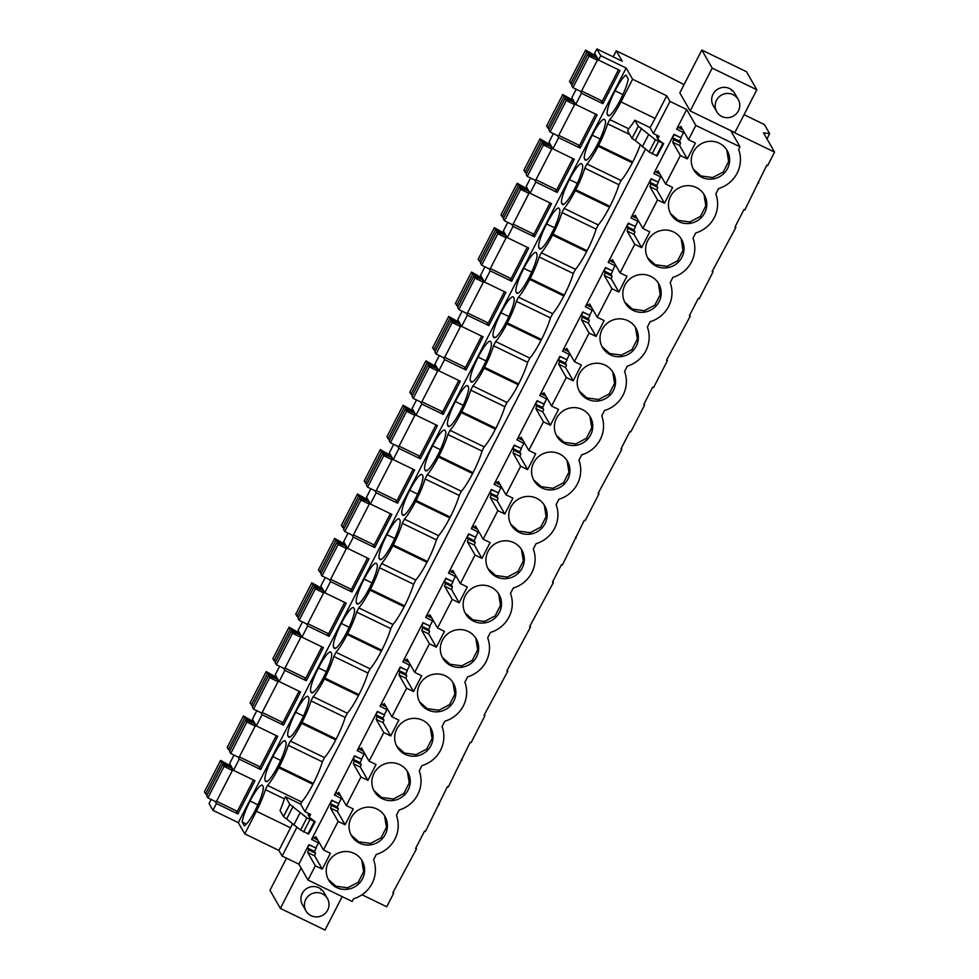 <?xml version="1.0" encoding="UTF-8"?>
<svg xmlns="http://www.w3.org/2000/svg" width="979" height="979" viewBox="0 0 979 979"><rect width="100%" height="100%" fill="white"/><g stroke="black" fill="none" stroke-linecap="round" stroke-linejoin="round"><path stroke-width="1.47" d="M649.995 127.564L653.434 133.56L669.966 101.4L666.736 95.795L655.11 118.422A29.7 5.482 115.9 0 1 649.995 127.564L634.808 120.197A29.7 5.482 115.9 0 1 628.714 128.787L609.758 119.597L607.592 123.795A29.7 5.482 115.9 0 1 598.597 145.381L632.74 161.939A29.7 5.482 115.9 0 0 640.193 145.027M628.714 128.787L627.637 130.892L631.969 138.431L638.259 126.205L634.808 120.197M638.259 126.205L655.404 139.752L663.676 143.644L657.178 155.942L663.468 143.705L658.267 139.642L656.615 136.754L659.124 136.326L653.434 133.56M309.327 816.951L310.637 814.418L304.946 811.652L645.308 149.383M318.469 842.907L315.874 847.949L308.936 844.596L298.876 864.163L282.136 856.05L296.808 827.475M319.117 842.356L318.762 843.054L311.628 839.346L331.746 800.198L338.685 803.563L341.279 798.521M341.928 797.971L341.573 798.656L334.451 794.96L354.569 755.812L361.496 759.178L364.09 754.124M364.739 753.585L364.384 754.271L357.262 750.563L377.38 711.415L384.306 714.78L386.901 709.738M387.549 709.188L387.207 709.873L380.072 706.177L400.191 667.029L407.129 670.395L409.724 665.341M410.372 664.802L410.017 665.487L402.883 661.792L423.001 622.644L429.94 625.997L432.534 620.955M433.183 620.405L432.828 621.102L425.706 617.394L445.824 578.246L452.751 581.612L455.345 576.57M455.994 576.019L455.639 576.704L448.517 573.009L468.635 533.861L475.561 537.226L478.156 532.172M478.804 531.634L478.462 532.319L471.327 528.611L491.446 489.463L498.384 492.829L500.979 487.787M501.627 487.236L501.272 487.921L494.138 484.226L514.256 445.078L521.195 448.443L523.789 443.389M524.438 442.851L524.083 443.536L516.961 439.828L537.079 400.68L544.006 404.046L546.6 399.004M547.249 398.453L546.894 399.151L539.772 395.443L559.89 356.295L566.817 359.66L569.411 354.606M570.059 354.068L569.717 354.753L562.582 351.057L582.701 311.909L589.639 315.262L592.234 310.221M592.882 309.67L592.528 310.367L585.393 306.66L605.511 267.512L612.45 270.877L615.045 265.835M615.693 265.285L615.338 265.97L608.216 262.274L628.334 223.126L635.261 226.492L637.855 221.438M638.504 220.899L638.149 221.584L631.027 217.876L651.145 178.729L658.072 182.094L660.666 177.052M661.314 176.501L660.96 177.187L653.837 173.491L673.956 134.343L680.894 137.709L683.489 132.654M684.137 132.116L683.783 132.801L676.648 129.106L686.707 109.526L669.966 101.4M657.827 138.859L659.124 136.326M362.01 894.782L386.742 906.774L393.656 893.325L392.787 892.897L416.479 848.928L415.598 848.499L424.58 831.024L425.461 831.452L447.391 786.639L448.272 787.067L470.201 742.241L471.083 742.669L484.911 715.759L484.042 715.331L507.734 671.361L506.853 670.945L530.545 626.976L529.663 626.548L553.355 582.591L552.474 582.162L561.457 564.687L562.338 565.103L584.279 520.29L585.148 520.718L598.989 493.808L598.108 493.379L621.8 449.41L620.919 448.994L629.901 431.506L630.782 431.935L644.61 405.025L643.729 404.596L652.712 387.121L653.593 387.549L667.421 360.627L666.552 360.211L690.232 316.241L689.363 315.813L698.345 298.338L699.214 298.766L713.055 271.856L712.174 271.428L735.865 227.458L734.984 227.03L743.967 209.555L744.848 209.983L766.79 165.17L767.658 165.598L774.573 152.137L763.498 132.826L769.665 133.682L764.428 124.553A475.17 58.263 -152.8 0 1 744.052 114.665M684.052 84.635A475.17 58.263 -152.8 0 1 677.346 81.184A319.827 39.209 -152.8 0 0 616.293 50.822L613.184 56.855M609.758 119.597A29.7 5.482 115.9 0 0 620.967 101.865L632.593 79.238L626.156 68.016L600.763 55.705L596.896 48.95L622.277 61.261L616.293 50.822M632.593 79.238L666.736 95.795M686.707 109.526L695.824 125.41L740.002 146.826L738.631 149.493A30.178 29.419 150.1 0 1 718.562 188.555L715.82 193.891A30.178 29.419 150.1 0 1 695.751 232.941L692.997 238.276A30.178 29.419 150.1 0 1 672.928 277.326L670.187 282.674A30.178 29.419 150.1 0 1 650.117 321.724L647.376 327.059A30.178 29.419 150.1 0 1 627.306 366.109L624.565 371.457A30.178 29.419 150.1 0 1 604.496 410.507L601.742 415.842A30.178 29.419 150.1 0 1 581.673 454.892L578.932 460.228A30.178 29.419 150.1 0 1 558.862 499.278L556.121 504.626A30.178 29.419 150.1 0 1 536.051 543.675L533.31 549.011A30.178 29.419 150.1 0 1 513.241 588.061L510.487 593.409A30.178 29.419 150.1 0 1 490.418 632.458L487.677 637.794A30.178 29.419 150.1 0 1 467.607 676.844L464.866 682.192A30.178 29.419 150.1 0 1 444.796 721.242L442.055 726.577A30.178 29.419 150.1 0 1 421.986 765.627L419.232 770.962A30.178 29.419 150.1 0 1 399.163 810.012L396.422 815.36A30.178 29.419 150.1 0 1 376.352 854.41L373.611 859.746A30.178 29.419 150.1 0 1 353.541 898.795L352.171 901.463L307.993 880.048L315.336 865.766L307.724 852.489L308.569 849.833L307.541 848.034L309.131 844.926L315.874 847.949M774.573 152.137L730.885 130.941L740.002 146.826M690.195 110.945L734.837 132.593L756.84 89.774L712.198 68.126L690.195 110.945L679.818 92.87L701.821 50.051L712.198 68.126M631.969 138.431L638.345 126.242M632.055 138.48L635.322 140.511L641.612 128.286M635.322 140.511L649.114 151.99L657.178 155.942M618.924 184.737L584.781 168.18L586.935 163.982A29.7 5.482 115.9 0 0 598.157 146.263L632.299 162.82A29.7 5.482 115.9 0 1 621.078 180.54L618.924 184.737A29.7 5.482 115.9 0 1 609.929 206.336A29.7 5.482 115.9 0 1 609.709 206.765A29.7 5.482 115.9 0 1 609.476 207.205A29.7 5.482 115.9 0 1 598.267 224.937L596.113 229.135A29.7 5.482 115.9 0 1 587.119 250.722A29.7 5.482 115.9 0 1 586.886 251.162A29.7 5.482 115.9 0 1 586.666 251.591A29.7 5.482 115.9 0 1 575.456 269.323L573.302 273.52A29.7 5.482 115.9 0 1 564.308 295.12A29.7 5.482 115.9 0 1 564.075 295.548A29.7 5.482 115.9 0 1 563.855 295.988A29.7 5.482 115.9 0 1 552.645 313.721L550.479 317.906A29.7 5.482 115.9 0 1 541.485 339.505A29.7 5.482 115.9 0 1 541.265 339.946A29.7 5.482 115.9 0 1 541.044 340.374A29.7 5.482 115.9 0 1 529.823 358.106L527.669 362.303A29.7 5.482 115.9 0 1 518.674 383.89A29.7 5.482 115.9 0 1 518.454 384.331A29.7 5.482 115.9 0 1 518.221 384.771A29.7 5.482 115.9 0 1 507.012 402.504L504.858 406.689A29.7 5.482 115.9 0 1 495.863 428.288A29.7 5.482 115.9 0 1 495.643 428.716A29.7 5.482 115.9 0 1 495.411 429.157A29.7 5.482 115.9 0 1 484.201 446.889L482.047 451.086A29.7 5.482 115.9 0 1 473.053 472.673A29.7 5.482 115.9 0 1 472.82 473.114A29.7 5.482 115.9 0 1 472.6 473.555A29.7 5.482 115.9 0 1 461.39 491.274L459.224 495.472A29.7 5.482 115.9 0 1 450.23 517.071A29.7 5.482 115.9 0 1 450.01 517.499A29.7 5.482 115.9 0 1 449.789 517.94A29.7 5.482 115.9 0 1 438.568 535.672L436.414 539.87A29.7 5.482 115.9 0 1 427.419 561.457A29.7 5.482 115.9 0 1 427.199 561.897A29.7 5.482 115.9 0 1 426.966 562.325A29.7 5.482 115.9 0 1 415.757 580.058L413.603 584.255A29.7 5.482 115.9 0 1 404.608 605.842A29.7 5.482 115.9 0 1 404.388 606.282A29.7 5.482 115.9 0 1 404.156 606.723A29.7 5.482 115.9 0 1 392.946 624.455L390.792 628.64A29.7 5.482 115.9 0 1 381.798 650.24A29.7 5.482 115.9 0 1 381.565 650.68A29.7 5.482 115.9 0 1 381.345 651.108A29.7 5.482 115.9 0 1 370.135 668.841L367.982 673.038A29.7 5.482 115.9 0 1 358.975 694.625A29.7 5.482 115.9 0 1 358.755 695.066A29.7 5.482 115.9 0 1 358.534 695.506A29.7 5.482 115.9 0 1 347.312 713.226L345.159 717.423A29.7 5.482 115.9 0 1 336.164 739.023A29.7 5.482 115.9 0 1 335.944 739.451A29.7 5.482 115.9 0 1 335.724 739.891A29.7 5.482 115.9 0 1 324.502 757.624L322.348 761.821A29.7 5.482 115.9 0 1 313.353 783.408A29.7 5.482 115.9 0 1 313.133 783.849A29.7 5.482 115.9 0 1 312.901 784.289A29.7 5.482 115.9 0 1 301.691 802.009L300.614 804.114L304.946 811.652M632.299 162.82L632.74 161.939M310.637 814.418L308.116 814.846L309.78 817.734L315.177 821.736L308.691 834.035L300.626 830.082L283.482 816.523L289.76 804.297L285.427 796.747L300.614 804.114M289.76 804.297L306.904 817.844L314.981 821.797L308.691 834.035M283.482 816.523L280.031 810.526A29.7 5.482 115.9 0 0 284.351 798.852L285.427 796.747M292.501 823.853A29.7 5.482 115.9 0 1 290.543 827.806L278.905 850.433L282.136 856.05M298.876 864.163L307.993 880.048M211.17 799.476L209.053 803.588L212.932 810.343L238.325 822.654L244.762 833.875L278.905 850.433M311.824 839.688L313.427 836.592L314.455 838.379L315.85 836.678L323.462 849.943L330.4 853.309L322.275 869.119L314.651 855.854L315.507 853.186L314.467 851.4L316.07 848.291M323.462 849.943L338.147 821.369L330.535 808.103L331.379 805.436L330.351 803.649L331.942 800.541L338.685 803.563M334.647 795.303L336.238 792.195L337.265 793.993L338.661 792.28L346.285 805.558L353.211 808.911L345.085 824.734L337.461 811.456L338.318 808.801L337.29 807.002L338.881 803.906M346.285 805.558L360.97 776.983L353.346 763.706L354.202 761.05L353.162 759.251L354.765 756.155L361.496 759.178M357.457 750.905L359.048 747.809L360.076 749.596L361.471 747.895L369.095 761.16L376.034 764.526L367.896 780.336L360.284 767.071L361.129 764.415L360.101 762.617L361.692 759.508M369.095 761.16L383.78 732.586L376.156 719.32L377.013 716.652L375.985 714.866L377.576 711.757L384.306 714.78M380.268 706.52L381.859 703.411L382.887 705.21L384.294 703.497L391.906 716.775L398.845 720.14L390.719 735.951L383.095 722.673L383.939 720.018L382.911 718.219L384.502 715.123M391.906 716.775L406.591 688.2L398.979 674.923L399.824 672.267L398.796 670.468L400.387 667.372L407.129 670.395M403.079 662.122L404.682 659.026L405.71 660.813L407.105 659.112L414.717 672.377L421.655 675.743L413.53 691.566L405.906 678.288L406.762 675.632L405.722 673.833L407.325 670.737M414.717 672.377L429.402 643.803L421.79 630.537L422.634 627.869L421.606 626.083L423.197 622.974L429.94 625.997M425.889 617.737L427.493 614.628L428.521 616.427L429.916 614.714L437.54 627.992L444.466 631.357L436.34 647.168L428.716 633.902L429.573 631.235L428.545 629.448L430.136 626.34M437.54 627.992L452.225 599.417L444.601 586.14L445.445 583.484L444.417 581.685L446.02 578.589L452.751 581.612M448.712 573.339L450.303 570.243L451.331 572.042L452.726 570.329L460.35 583.606L467.289 586.959L459.151 602.783L451.539 589.505L452.384 586.849L451.356 585.05L452.947 581.954M460.35 583.606L475.035 555.032L467.411 541.754L468.268 539.099L467.24 537.3L468.831 534.191L475.561 537.226M471.523 528.954L473.114 525.858L474.142 527.644L475.549 525.943L483.161 539.209L490.1 542.574L481.974 558.385L474.35 545.119L475.194 542.452L474.166 540.665L475.757 537.557M483.161 539.209L497.846 510.634L490.234 497.369L491.079 494.701L490.051 492.914L491.642 489.806L498.384 492.829M494.334 484.568L495.925 481.46L496.965 483.259L498.36 481.546L505.972 494.823L512.91 498.176L504.785 513.999L497.161 500.722L498.017 498.066L496.977 496.267L498.58 493.171M505.972 494.823L520.657 466.249L513.045 452.971L513.889 450.316L512.861 448.517L514.452 445.421L521.195 448.443M517.145 440.171L518.748 437.075L519.776 438.861L521.171 437.16L528.795 450.426L535.721 453.791L527.595 469.602L519.971 456.336L520.828 453.681L519.8 451.882L521.391 448.774M528.795 450.426L543.48 421.851L535.856 408.586L536.7 405.918L535.672 404.131L537.275 401.023L544.006 404.046M539.967 395.785L541.558 392.677L542.586 394.476L543.981 392.763L551.605 406.04L558.532 409.406L550.406 425.216L542.794 411.951L543.639 409.283L542.611 407.484L544.202 404.388M551.605 406.04L566.29 377.466L558.666 364.188L559.523 361.532L558.483 359.734L560.086 356.637L566.817 359.66M562.778 351.388L564.369 348.291L565.397 350.09L566.792 348.377L574.416 361.643L581.355 365.008L573.217 380.831L565.605 367.553L566.449 364.898L565.421 363.099L567.012 360.003M574.416 361.643L589.101 333.068L581.477 319.803L582.334 317.147L581.306 315.348L582.897 312.24L589.639 315.262M585.589 307.002L587.18 303.894L588.22 305.693L589.615 303.979L597.227 317.257L604.165 320.622L596.04 336.433L588.416 323.168L589.26 320.5L588.232 318.713L589.835 315.605M597.227 317.257L611.912 288.683L604.3 275.405L605.144 272.749L604.116 270.95L605.707 267.854L612.45 270.877M608.4 262.617L610.003 259.508L611.031 261.307L612.426 259.594L620.05 272.872L626.976 276.225L618.85 292.048L611.226 278.77L612.083 276.115L611.055 274.316L612.646 271.22M620.05 272.872L634.735 244.297L627.111 231.02L627.955 228.364L626.927 226.565L628.518 223.469L635.261 226.492M631.222 218.219L632.813 215.123L633.841 216.91L635.236 215.209L642.86 228.474L649.787 231.839L641.661 247.65L634.049 234.385L634.894 231.717L633.866 229.93L635.457 226.822M642.86 228.474L657.545 199.9L649.921 186.634L650.778 183.966L649.738 182.18L651.341 179.071L658.072 182.094M654.033 173.834L655.624 170.725L656.652 172.524L658.047 170.811L665.671 184.089L672.61 187.454L664.472 203.265L656.86 189.987L657.704 187.332L656.676 185.533L658.267 182.437M665.671 184.089L680.356 155.514L672.732 142.236L673.589 139.581L672.561 137.782L674.152 134.686L680.894 137.709M676.844 129.436L678.435 126.34L679.475 128.127L680.87 126.426L688.482 139.691L695.42 143.056L687.295 158.879L679.671 145.602L680.515 142.946L679.487 141.147L681.09 138.039M688.482 139.691L695.824 125.41M766.985 138.908L769.665 133.682M236.037 810.698L237.885 813.928L254.956 780.728L233.504 770.326L229.624 763.571L233.993 755.078M258.848 766.312L260.695 769.543L277.767 736.33L256.314 725.928L252.435 719.173L256.804 710.693M281.658 721.927L283.518 725.145L300.577 691.945L279.137 681.543L275.258 674.788L279.615 666.295M304.481 677.529L306.329 680.76L323.388 647.547L301.948 637.145L298.069 630.403L302.425 621.91M327.292 633.144L329.14 636.362L346.211 603.162L324.759 592.76L320.879 586.005L325.248 577.512M350.103 588.746L351.95 591.977L369.022 558.764L347.569 548.362L343.69 541.62L348.059 533.127M372.913 544.361L374.773 547.579L391.833 514.379L370.38 503.977L366.513 497.222L370.87 488.741M395.736 499.963L397.584 503.194L414.643 469.993L393.203 459.592L389.324 452.836L393.68 444.344M418.547 455.578L420.395 458.808L437.466 425.596L416.014 415.194L412.135 408.439L416.503 399.958M441.358 411.192L443.206 414.411L460.277 381.21L438.825 370.808L434.945 364.053L439.314 355.561M464.168 366.795L466.028 370.025L483.088 336.813L461.635 326.411L457.768 319.668L462.125 311.175M486.991 322.409L488.839 325.628L505.898 292.427L484.458 282.025L480.579 275.27L484.935 266.79M509.802 278.012L511.65 281.242L528.721 248.03L507.269 237.628L503.39 230.885L507.758 222.392M532.613 233.626L534.461 236.845L551.532 203.644L530.08 193.242L526.2 186.487L530.569 178.007M555.423 189.241L557.284 192.459L574.343 159.259L552.89 148.857L549.023 142.102L553.38 133.609M578.246 144.843L580.094 148.074L597.153 114.861L575.713 104.459L571.834 97.704L576.19 89.224M601.057 100.458L602.905 103.676L619.976 70.476L598.524 60.074L594.645 53.319L596.896 48.95M598.524 60.074L600.763 55.705M602.905 103.676L581.453 93.274L575.713 104.459M580.094 148.074L558.642 137.672L552.89 148.857M557.284 192.459L535.831 182.057L530.08 193.242M534.461 236.845L513.02 226.443L507.269 237.628M511.65 281.242L490.198 270.84L484.458 282.025M488.839 325.628L467.387 315.226L461.635 326.411M466.028 370.025L444.576 359.623L438.825 370.808M443.206 414.411L421.765 404.009L416.014 415.194M420.395 458.808L398.942 448.406L393.203 459.592M397.584 503.194L376.132 492.792L370.38 503.977M374.773 547.579L353.321 537.177L347.569 548.362M351.95 591.977L330.51 581.575L324.759 592.76M329.14 636.362L307.687 625.96L301.948 637.145M306.329 680.76L284.877 670.358L279.137 681.543M283.518 725.145L262.066 714.743L256.314 725.928M260.695 769.543L239.255 759.141L233.504 770.326M237.885 813.928L216.445 803.526L212.932 810.343M238.325 822.654L626.156 68.016M584.781 168.18A29.7 5.482 115.9 0 1 575.787 189.779L575.334 190.648A29.7 5.482 115.9 0 1 564.124 208.38L561.97 212.578A29.7 5.482 115.9 0 1 552.976 234.165L552.523 235.046A29.7 5.482 115.9 0 1 541.314 252.766L539.16 256.963A29.7 5.482 115.9 0 1 530.165 278.562L529.712 279.431A29.7 5.482 115.9 0 1 518.503 297.163L516.349 301.348A29.7 5.482 115.9 0 1 507.342 322.948L506.902 323.816A29.7 5.482 115.9 0 1 495.68 341.549L493.526 345.746A29.7 5.482 115.9 0 1 484.532 367.333L484.091 368.214A29.7 5.482 115.9 0 1 472.869 385.946L470.715 390.131A29.7 5.482 115.9 0 1 461.721 411.731L461.268 412.6A29.7 5.482 115.9 0 1 450.059 430.332L447.905 434.529A29.7 5.482 115.9 0 1 438.91 456.116L438.457 456.997A29.7 5.482 115.9 0 1 427.248 474.717L425.094 478.915A29.7 5.482 115.9 0 1 416.087 500.514L415.647 501.383A29.7 5.482 115.9 0 1 404.425 519.115L402.271 523.312A29.7 5.482 115.9 0 1 393.277 544.899L392.836 545.768A29.7 5.482 115.9 0 1 381.614 563.5L379.46 567.698A29.7 5.482 115.9 0 1 370.466 589.285L370.013 590.166A29.7 5.482 115.9 0 1 358.803 607.898L356.65 612.083A29.7 5.482 115.9 0 1 347.655 633.682L347.202 634.551A29.7 5.482 115.9 0 1 335.993 652.283L333.839 656.481A29.7 5.482 115.9 0 1 324.844 678.068L324.392 678.949A29.7 5.482 115.9 0 1 313.17 696.681L311.016 700.866A29.7 5.482 115.9 0 1 302.022 722.465L301.581 723.334A29.7 5.482 115.9 0 1 290.359 741.066L288.205 745.264A29.7 5.482 115.9 0 1 279.211 766.851L278.758 767.732A29.7 5.482 115.9 0 1 267.548 785.452L265.395 789.649A29.7 5.482 115.9 0 1 256.4 811.248L290.543 827.806M598.157 146.263L598.597 145.381M244.762 833.875L256.4 811.248M628.224 78.895A21.783 4.014 115.9 0 1 620.319 99.907A21.783 4.014 115.9 0 1 608.192 115.755A21.783 4.014 115.9 0 1 607.812 115.387L607.372 114.629A21.783 4.014 115.9 0 1 615.081 90.778A21.783 4.014 115.9 0 1 626.034 75.089L628.224 78.895M518.111 293.149L516.117 292.183L517.463 293.382M516.117 292.183A21.783 4.014 115.9 0 1 523.826 268.344A21.783 4.014 115.9 0 1 535.954 252.496A21.783 4.014 115.9 0 1 536.333 252.863L536.761 253.622A21.783 4.014 115.9 0 1 529.064 277.473A21.783 4.014 115.9 0 1 516.936 293.321A21.783 4.014 115.9 0 1 516.557 292.954M561.75 203.412A21.783 4.014 115.9 0 1 569.448 179.561A21.783 4.014 115.9 0 1 581.575 163.713A21.783 4.014 115.9 0 1 581.954 164.08L582.395 164.839A21.783 4.014 115.9 0 1 574.685 188.69A21.783 4.014 115.9 0 1 562.558 204.538A21.783 4.014 115.9 0 1 562.179 204.17L561.75 203.412L563.733 204.366M272.872 756.645A21.783 4.014 115.9 0 1 284.999 740.785A21.783 4.014 115.9 0 1 285.378 741.164L285.819 741.923A21.783 4.014 115.9 0 1 278.109 765.762A21.783 4.014 115.9 0 1 265.982 781.621A21.783 4.014 115.9 0 1 265.603 781.242L265.174 780.483A21.783 4.014 115.9 0 1 272.872 756.645L280.704 760.438M310.796 691.7A21.783 4.014 115.9 0 1 318.505 667.862A21.783 4.014 115.9 0 1 330.633 652.014A21.783 4.014 115.9 0 1 331 652.381L331.44 653.14A21.783 4.014 115.9 0 1 323.743 676.991A21.783 4.014 115.9 0 1 311.616 692.838A21.783 4.014 115.9 0 1 311.236 692.459L310.796 691.7L312.79 692.667M333.606 647.315A21.783 4.014 115.9 0 1 341.316 623.464A21.783 4.014 115.9 0 1 353.443 607.616A21.783 4.014 115.9 0 1 353.823 607.996L354.251 608.754A21.783 4.014 115.9 0 1 346.554 632.593A21.783 4.014 115.9 0 1 334.426 648.441A21.783 4.014 115.9 0 1 334.047 648.074L333.606 647.315L335.601 648.282M559.584 209.237A21.783 4.014 115.9 0 1 551.875 233.075A21.783 4.014 115.9 0 1 539.747 248.935A21.783 4.014 115.9 0 1 539.368 248.556L538.927 247.797A21.783 4.014 115.9 0 1 546.637 223.958A21.783 4.014 115.9 0 1 558.764 208.099A21.783 4.014 115.9 0 1 559.144 208.478L559.584 209.237M491.14 342.405A21.783 4.014 115.9 0 1 483.43 366.256A21.783 4.014 115.9 0 1 471.303 382.104A21.783 4.014 115.9 0 1 470.923 381.724L470.495 380.966A21.783 4.014 115.9 0 1 478.193 357.127A21.783 4.014 115.9 0 1 490.32 341.279A21.783 4.014 115.9 0 1 490.699 341.647L491.14 342.405M506.253 321.858A21.783 4.014 115.9 0 1 494.126 337.706A21.783 4.014 115.9 0 1 493.746 337.339L493.306 336.58A21.783 4.014 115.9 0 1 501.003 312.729A21.783 4.014 115.9 0 1 513.143 296.882A21.783 4.014 115.9 0 1 513.51 297.261L513.951 298.02A21.783 4.014 115.9 0 1 506.253 321.858M369.364 588.208A21.783 4.014 115.9 0 1 357.237 604.055A21.783 4.014 115.9 0 1 356.858 603.688L356.429 602.917A21.783 4.014 115.9 0 1 364.127 579.078A21.783 4.014 115.9 0 1 376.254 563.231A21.783 4.014 115.9 0 1 376.634 563.598L377.074 564.357A21.783 4.014 115.9 0 1 369.364 588.208M414.998 499.425A21.783 4.014 115.9 0 1 402.871 515.272A21.783 4.014 115.9 0 1 402.491 514.905L402.051 514.146A21.783 4.014 115.9 0 1 409.748 490.295A21.783 4.014 115.9 0 1 421.888 474.448A21.783 4.014 115.9 0 1 422.255 474.815L422.695 475.574A21.783 4.014 115.9 0 1 414.998 499.425M399.885 519.971A21.783 4.014 115.9 0 1 392.175 543.81A21.783 4.014 115.9 0 1 380.048 559.67A21.783 4.014 115.9 0 1 379.668 559.29L379.24 558.532A21.783 4.014 115.9 0 1 386.938 534.681A21.783 4.014 115.9 0 1 399.065 518.833A21.783 4.014 115.9 0 1 399.444 519.213L399.885 519.971M432.571 445.91A21.783 4.014 115.9 0 1 444.699 430.05A21.783 4.014 115.9 0 1 445.078 430.43L445.506 431.188A21.783 4.014 115.9 0 1 437.809 455.027A21.783 4.014 115.9 0 1 425.681 470.887A21.783 4.014 115.9 0 1 425.302 470.507L424.862 469.749A21.783 4.014 115.9 0 1 432.571 445.91L440.403 449.704M447.684 425.363A21.783 4.014 115.9 0 1 455.382 401.512A21.783 4.014 115.9 0 1 467.509 385.665A21.783 4.014 115.9 0 1 467.889 386.032L468.329 386.803A21.783 4.014 115.9 0 1 460.619 410.642A21.783 4.014 115.9 0 1 448.492 426.489A21.783 4.014 115.9 0 1 448.113 426.122L447.684 425.363L449.667 426.33M308.189 696.767L308.63 697.537A21.783 4.014 115.9 0 1 300.92 721.376A21.783 4.014 115.9 0 1 288.793 737.224A21.783 4.014 115.9 0 1 288.426 736.857L287.985 736.098A21.783 4.014 115.9 0 1 295.682 712.247A21.783 4.014 115.9 0 1 307.81 696.399A21.783 4.014 115.9 0 1 308.189 696.767M604.765 119.695L605.206 120.454A21.783 4.014 115.9 0 1 597.508 144.305A21.783 4.014 115.9 0 1 585.369 160.152A21.783 4.014 115.9 0 1 585.001 159.773L584.561 159.014A21.783 4.014 115.9 0 1 592.258 135.175A21.783 4.014 115.9 0 1 604.398 119.328A21.783 4.014 115.9 0 1 604.765 119.695M262.996 786.308A21.783 4.014 115.9 0 1 255.299 810.159A21.783 4.014 115.9 0 1 244.334 825.848L242.156 822.042A21.783 4.014 115.9 0 1 250.061 801.03A21.783 4.014 115.9 0 1 262.188 785.182A21.783 4.014 115.9 0 1 262.568 785.55L262.996 786.308M315.336 865.766L322.275 869.119M680.356 155.514L687.295 158.879M657.545 199.9L664.472 203.265M634.735 244.297L641.661 247.65M611.912 288.683L618.85 292.048M589.101 333.068L596.04 336.433M566.29 377.466L573.217 380.831M543.48 421.851L550.406 425.216M520.657 466.249L527.595 469.602M497.846 510.634L504.785 513.999M475.035 555.032L481.974 558.385M452.225 599.417L459.151 602.783M429.402 643.803L436.34 647.168M406.591 688.2L413.53 691.566M383.78 732.586L390.719 735.951M360.97 776.983L367.896 780.336M338.147 821.369L345.085 824.734M701.686 177.26A19.299 18.821 150.1 0 0 727.189 150.607A19.299 18.821 150.1 0 0 696.632 147.376A19.299 18.821 150.1 0 0 701.686 177.26M564.81 443.609A19.299 18.821 150.1 0 0 590.313 416.956A19.299 18.821 150.1 0 0 559.755 413.713A19.299 18.821 150.1 0 0 564.81 443.609M605.132 365.143A19.299 18.821 150.1 0 0 579.641 391.784A19.299 18.821 150.1 0 0 610.186 395.026A19.299 18.821 150.1 0 0 605.132 365.143M491.066 587.094A19.299 18.821 150.1 0 0 465.576 613.747A19.299 18.821 150.1 0 0 496.12 616.978A19.299 18.821 150.1 0 0 491.066 587.094M422.622 720.263A19.299 18.821 150.1 0 0 397.131 746.916A19.299 18.821 150.1 0 0 427.676 750.147A19.299 18.821 150.1 0 0 422.622 720.263M450.744 665.561A19.299 18.821 150.1 0 0 476.235 638.908A19.299 18.821 150.1 0 0 445.69 635.665A19.299 18.821 150.1 0 0 450.744 665.561M382.299 798.729A19.299 18.821 150.1 0 0 407.802 772.076A19.299 18.821 150.1 0 0 377.245 768.845A19.299 18.821 150.1 0 0 382.299 798.729M427.921 709.946A19.299 18.821 150.1 0 0 453.424 683.305A19.299 18.821 150.1 0 0 422.867 680.062A19.299 18.821 150.1 0 0 427.921 709.946M519.176 532.392A19.299 18.821 150.1 0 0 544.679 505.739A19.299 18.821 150.1 0 0 514.122 502.496A19.299 18.821 150.1 0 0 519.176 532.392M673.576 231.962A19.299 18.821 150.1 0 0 648.074 258.615A19.299 18.821 150.1 0 0 678.631 261.858A19.299 18.821 150.1 0 0 673.576 231.962M650.766 276.359A19.299 18.821 150.1 0 0 625.263 303.013A19.299 18.821 150.1 0 0 655.82 306.243A19.299 18.821 150.1 0 0 650.766 276.359M513.877 542.696A19.299 18.821 150.1 0 0 488.386 569.35A19.299 18.821 150.1 0 0 518.931 572.593A19.299 18.821 150.1 0 0 513.877 542.696M359.489 843.127A19.299 18.821 150.1 0 0 384.98 816.474A19.299 18.821 150.1 0 0 354.435 813.231A19.299 18.821 150.1 0 0 359.489 843.127M354.19 853.431A19.299 18.821 150.1 0 0 328.687 880.084A19.299 18.821 150.1 0 0 359.244 883.327A19.299 18.821 150.1 0 0 354.19 853.431M541.999 487.995A19.299 18.821 150.1 0 0 567.49 461.342A19.299 18.821 150.1 0 0 536.945 458.111A19.299 18.821 150.1 0 0 541.999 487.995M610.431 354.826A19.299 18.821 150.1 0 0 635.934 328.173A19.299 18.821 150.1 0 0 605.377 324.942A19.299 18.821 150.1 0 0 610.431 354.826M696.387 187.576A19.299 18.821 150.1 0 0 670.896 214.23A19.299 18.821 150.1 0 0 701.441 217.46A19.299 18.821 150.1 0 0 696.387 187.576M758.676 183.073L758.101 182.07M735.865 227.458L735.29 226.455M713.055 271.856L712.479 270.84M690.232 316.241L689.657 315.238M667.421 360.627L666.846 359.623M644.61 405.025L644.035 404.021M621.8 449.41L621.224 448.406M598.989 493.808L598.402 492.804M576.166 538.193L575.591 537.19M553.355 582.591L552.78 581.575M530.545 626.976L529.969 625.973M507.734 671.361L507.146 670.358M484.911 715.759L484.336 714.756M462.1 760.145L461.525 759.141M439.29 804.542L438.714 803.539M416.479 848.928L415.891 847.924M393.656 893.325L393.081 892.31M716.738 111.728L713.238 105.646A12.372 12.066 -29.9 0 1 720.715 87.853A12.372 12.066 -29.9 0 1 734.703 93.323L738.19 99.405A12.372 12.066 150.1 0 0 715.172 106.148A12.372 12.066 150.1 0 0 730.726 117.211A12.372 12.066 150.1 0 0 738.19 99.405M701.821 50.051L746.475 71.7L756.84 89.774M629.717 134.527L607.592 123.795M586.935 163.982L621.078 180.54M564.124 208.38L598.267 224.937M596.113 229.135L561.97 212.578M541.314 252.766L575.456 269.323M573.302 273.52L539.16 256.963M518.503 297.163L552.645 313.721M550.479 317.906L516.349 301.348M495.68 341.549L529.823 358.106M527.669 362.303L493.526 345.746M472.869 385.946L507.012 402.504M504.858 406.689L470.715 390.131M450.059 430.332L484.201 446.889M482.047 451.086L447.905 434.529M427.248 474.717L461.39 491.274M459.224 495.472L425.094 478.915M404.425 519.115L438.568 535.672M436.414 539.87L402.271 523.312M381.614 563.5L415.757 580.058M413.603 584.255L379.46 567.698M358.803 607.898L392.946 624.455M390.792 628.64L356.65 612.083M335.993 652.283L370.135 668.841M367.982 673.038L333.839 656.481M313.17 696.681L347.312 713.226M345.159 717.423L311.016 700.866M290.359 741.066L324.502 757.624M322.348 761.821L288.205 745.264M267.548 785.452L301.691 802.009M265.395 789.649L284.351 798.852M283.567 816.572L289.845 804.334M286.823 818.603L293.113 806.378M215.245 801.446L216.445 803.526M342.185 896.629L325.004 930.05L280.361 908.402L269.984 890.327L286.517 858.167M301.104 868.03L280.361 908.402M305.999 910.935L302.499 904.853A12.372 12.066 -29.9 0 1 309.976 887.047A12.372 12.066 -29.9 0 1 323.963 892.53L327.463 898.612A12.372 12.066 150.1 0 0 304.432 905.355A12.372 12.066 150.1 0 0 319.986 916.417A12.372 12.066 150.1 0 0 327.463 898.612M307.724 852.489L314.651 855.854M308.569 849.833L315.507 853.186M307.541 848.034L314.467 851.4M314.455 838.379L317.747 839.982M330.535 808.103L337.461 811.456M331.379 805.436L338.318 808.801M330.351 803.649L337.29 807.002M337.265 793.993L340.557 795.584M353.346 763.706L360.284 767.071M354.202 761.05L361.129 764.415M353.162 759.251L360.101 762.617M360.076 749.596L363.368 751.199M376.156 719.32L383.095 722.673M377.013 716.652L383.939 720.018M375.985 714.866L382.911 718.219M382.887 705.21L386.191 706.801M398.979 674.923L405.906 678.288M399.824 672.267L406.762 675.632M398.796 670.468L405.722 673.833M405.71 660.813L409.002 662.416M421.79 630.537L428.716 633.902M422.634 627.869L429.573 631.235M421.606 626.083L428.545 629.448M428.521 616.427L431.812 618.03M444.601 586.14L451.539 589.505M445.445 583.484L452.384 586.849M444.417 581.685L451.356 585.05M451.331 572.042L454.623 573.633M467.411 541.754L474.35 545.119M468.268 539.099L475.194 542.452M467.24 537.3L474.166 540.665M474.142 527.644L477.446 529.247M490.234 497.369L497.161 500.722M491.079 494.701L498.017 498.066M490.051 492.914L496.977 496.267M496.965 483.259L500.257 484.85M513.045 452.971L519.971 456.336M513.889 450.316L520.828 453.681M512.861 448.517L519.8 451.882M519.776 438.861L523.067 440.464M535.856 408.586L542.794 411.951M536.7 405.918L543.639 409.283M535.672 404.131L542.611 407.484M542.586 394.476L545.878 396.067M558.666 364.188L565.605 367.553M559.523 361.532L566.449 364.898M558.483 359.734L565.421 363.099M565.397 350.09L568.701 351.681M581.477 319.803L588.416 323.168M582.334 317.147L589.26 320.5M581.306 315.348L588.232 318.713M588.22 305.693L591.512 307.296M604.3 275.405L611.226 278.77M605.144 272.749L612.083 276.115M604.116 270.95L611.055 274.316M611.031 261.307L614.322 262.898M627.111 231.02L634.049 234.385M627.955 228.364L634.894 231.717M626.927 226.565L633.866 229.93M633.841 216.91L637.133 218.513M649.921 186.634L656.86 189.987M650.778 183.966L657.704 187.332M649.738 182.18L656.676 185.533M656.652 172.524L659.956 174.115M672.732 142.236L679.671 145.602M673.589 139.581L680.515 142.946M672.561 137.782L679.487 141.147M679.475 128.127L682.767 129.73M238.056 757.048L239.255 759.141M260.867 712.663L262.066 714.743M283.677 668.265L284.877 670.358M306.5 623.88L307.687 625.96M329.311 579.495L330.51 581.575M352.122 535.097L353.321 537.177M374.933 490.712L376.132 492.792M397.755 446.314L398.942 448.406M420.566 401.928L421.765 404.009M443.377 357.543L444.576 359.623M466.188 313.145L467.387 315.226M489.01 268.76L490.198 270.84M511.821 224.362L513.02 226.443M534.632 179.977L535.831 182.057M557.443 135.579L558.642 137.672M580.266 91.194L581.453 93.274M622.913 94.584L615.081 90.778M531.658 272.15L523.826 268.344M577.292 183.367L569.448 179.561M326.337 671.655L318.505 667.862M349.148 627.27L341.316 623.464M554.469 227.752L546.637 223.958M486.037 360.921L478.193 357.127M508.847 316.535L501.003 312.729M371.959 582.872L364.127 579.078M417.592 494.101L409.748 490.295M394.782 538.487L386.938 534.681M463.214 405.318L455.382 401.512M303.527 716.053L295.682 712.247M600.103 138.969L592.258 135.175M246.402 824.098L242.156 822.042M257.893 804.836L250.061 801.03M693.316 169.122L700.94 175.951L712.663 177.554L723.248 172.01L728.645 161.449L726.761 149.909M556.439 435.459L564.051 442.288L575.787 443.891L586.372 438.359L591.757 427.786L589.884 416.246M579.25 391.074L586.862 397.902L598.597 399.505L609.183 393.962L614.579 383.401L612.695 371.861M465.184 613.025L472.796 619.854L484.532 621.457L495.117 615.913L500.502 605.352L498.629 593.812M396.74 746.194L404.351 753.022L416.087 754.625L426.673 749.094L432.069 738.521L430.185 726.981M442.361 657.423L449.985 664.239L461.709 665.842L472.306 660.311L477.691 649.738L475.818 638.21M373.929 790.591L381.541 797.42L393.277 799.023L403.862 793.479L409.246 782.919L407.374 771.379M419.55 701.808L427.174 708.637L438.898 710.24L449.496 704.696L454.88 694.135L452.996 682.596M510.805 524.242L518.429 531.071L530.153 532.674L540.751 527.143L546.135 516.569L544.251 505.029M647.694 257.905L655.306 264.734L667.029 266.337L677.627 260.793L683.012 250.232L681.139 238.692M624.871 302.291L632.495 309.119L644.219 310.722L654.816 305.179L660.201 294.618L658.316 283.078M487.995 568.64L495.607 575.468L507.342 577.072L517.928 571.528L523.324 560.967L521.44 549.427M351.118 834.977L358.73 841.805L370.454 843.409L381.051 837.865L386.436 827.304L384.563 815.764M328.295 879.375L335.919 886.203L347.643 887.794L358.241 882.263L363.625 871.702L361.74 860.162M533.616 479.857L541.24 486.685L552.964 488.288L563.561 482.745L568.946 472.184L567.061 460.644M602.061 346.688L609.684 353.505L621.408 355.108L631.993 349.576L637.39 339.003L635.506 327.476M670.505 213.508L678.117 220.336L689.852 221.939L700.438 216.408L705.835 205.835L703.95 194.295M731.497 89.725A12.372 12.066 -29.9 0 1 731.57 90.729M320.769 888.932L320.831 889.935M572.287 84.463L569.448 81.587L585.613 50.125L596.248 56.109M618.483 69.754L602.366 101.094L581.575 91.01M597.398 60.209L581.232 91.659L572.911 87.633L571.724 85.552L587.889 54.102L589.077 56.17L597.398 60.209L596.749 59.07L598.414 59.878M591.879 56.023L592.442 54.934L586.8 52.205L585.613 50.125M587.889 54.102L597.006 57.957L592.442 54.934M570.635 83.656L586.8 52.205M572.911 87.633L589.077 56.17M549.476 128.849L547.824 128.053L546.625 125.973L562.79 94.51L573.437 100.494M595.66 114.139L579.556 145.479L558.752 135.396M574.587 104.594L558.422 136.057L550.1 132.018L548.913 129.95L565.079 98.487L566.266 100.568L574.587 104.594L573.927 103.456L575.591 104.263M569.056 100.421L569.619 99.32L563.99 96.591L562.79 94.51M565.079 98.487L574.183 102.354L569.619 99.32M547.824 128.053L563.99 96.591M550.1 132.018L566.266 100.568M526.653 173.246L523.814 170.358L539.98 138.908L550.614 144.892M572.85 158.525L556.745 189.877L535.941 179.781M551.777 148.992L535.599 180.442L527.289 176.416L526.09 174.335L542.268 142.873L543.455 144.953L551.777 148.992L551.116 147.841L552.78 148.649M546.245 144.806L546.808 143.717L541.179 140.988L539.98 138.908M542.268 142.873L551.373 146.74L546.808 143.717M525.013 172.439L541.179 140.988M527.289 176.416L543.455 144.953M503.842 217.632L502.19 216.836L501.003 214.756L517.169 183.293L527.803 189.277M550.039 202.922L533.934 234.262L513.131 224.179M528.954 193.377L512.788 224.84L504.479 220.801L503.279 218.721L519.445 187.27L520.644 189.351L528.954 193.377L528.305 192.239L529.969 193.047M523.435 189.204L523.998 188.103L518.356 185.374L517.169 183.293M519.445 187.27L528.562 191.125L523.998 188.103M502.19 216.836L518.356 185.374M504.479 220.801L520.644 189.351M481.032 262.017L479.38 261.222L478.193 259.141L494.358 227.691L504.993 233.663M527.228 247.308L511.111 278.66L490.32 268.564M506.143 237.775L489.977 269.225L481.656 265.199L480.469 263.118L496.634 231.656L497.821 233.736L506.143 237.775L505.494 236.624L507.159 237.432M500.624 233.589L501.187 232.5L495.545 229.759L494.358 227.691M496.634 231.656L505.751 235.523L501.187 232.5M479.38 261.222L495.545 229.759M481.656 265.199L497.821 233.736M458.221 306.415L455.37 303.539L471.535 272.076L482.182 278.06M504.418 291.705L488.301 323.046L467.497 312.962M483.332 282.16L467.167 313.623L458.845 309.584L457.658 307.504L473.824 276.054L475.011 278.122L483.332 282.16L482.671 281.022L484.336 281.83M477.801 277.987L478.364 276.886L472.735 274.157L471.535 272.076M473.824 276.054L482.928 279.908L478.364 276.886M456.569 305.607L472.735 274.157M458.845 309.584L475.011 278.122M435.398 350.8L432.559 347.924L448.725 316.474L459.359 322.446M481.595 336.091L465.49 367.431L444.686 357.347M460.522 326.545L444.344 358.008L436.034 353.97L434.835 351.902L451.013 320.439L452.2 322.519L460.522 326.545L459.861 325.407L461.525 326.215M454.99 322.372L455.553 321.283L449.924 318.542L448.725 316.474M451.013 320.439L460.118 324.306L455.553 321.283M433.758 350.005L449.924 318.542M436.034 353.97L452.2 322.519M412.587 395.198L409.748 392.322L425.914 360.859L436.548 366.844M458.784 380.488L442.679 411.829L421.876 401.745M437.699 370.943L421.533 402.393L413.224 398.367L412.024 396.287L428.19 364.824L429.389 366.905L437.699 370.943L437.05 369.805L438.714 370.6M432.18 366.758L432.742 365.669L427.101 362.94L425.914 360.859M428.19 364.824L437.307 368.691L432.742 365.669M410.935 394.39L427.101 362.94M413.224 398.367L429.389 366.905M389.777 439.583L388.125 438.788L386.938 436.707L403.103 405.245L413.738 411.229M435.973 424.874L419.856 456.214L399.065 446.13M414.888 415.329L398.722 446.791L390.401 442.753L389.214 440.685L405.379 409.222L406.579 411.302L414.888 415.329L414.239 414.19L415.904 414.998M409.369 411.156L409.932 410.054L404.29 407.325L403.103 405.245M405.379 409.222L414.496 413.089L409.932 410.054M388.125 438.788L404.29 407.325M390.401 442.753L406.579 411.302M366.966 483.981L364.115 481.093L380.293 449.642L390.927 455.627M413.162 469.259L397.046 500.612L376.242 490.516M392.077 459.726L375.912 491.177L367.59 487.15L366.403 485.07L382.569 453.607L383.756 455.688L392.077 459.726L391.416 458.576L393.081 459.384M386.546 455.541L387.109 454.452L381.48 451.723L380.293 449.642M382.569 453.607L391.673 457.474L387.109 454.452M365.314 483.173L381.48 451.723M367.59 487.15L383.756 455.688M344.143 528.366L341.304 525.49L357.47 494.028L368.104 500.012M390.34 513.657L374.235 544.997L353.431 534.913M369.267 504.112L353.101 535.574L344.779 531.536L343.58 529.455L359.758 498.005L360.945 500.073L369.267 504.112L368.606 502.973L370.27 503.781M363.735 499.939L364.298 498.837L358.669 496.108L357.47 494.028M359.758 498.005L368.863 501.86L364.298 498.837M342.503 527.571L358.669 496.108M344.779 531.536L360.945 500.073M321.332 572.752L319.68 571.956L318.493 569.876L334.659 538.426L345.293 544.397M367.529 558.042L351.424 589.395L330.621 579.299M346.444 548.497L330.278 579.96L321.969 575.933L320.769 573.853L336.935 542.39L338.134 544.471L346.444 548.497L345.795 547.359L347.459 548.167M340.925 544.324L341.487 543.235L335.846 540.494L334.659 538.426M336.935 542.39L346.052 546.258L341.487 543.235M319.68 571.956L335.846 540.494M321.969 575.933L338.134 544.471M298.522 617.149L295.682 614.274L311.848 582.811L322.483 588.795M344.718 602.44L328.614 633.78L307.81 623.696M323.633 592.895L307.467 624.345L299.146 620.319L297.959 618.238L314.124 586.788L315.324 588.856L323.633 592.895L322.984 591.757L324.649 592.564M318.114 588.709L318.677 587.62L313.035 584.891L311.848 582.811M314.124 586.788L323.241 590.643L318.677 587.62M296.87 616.342L313.035 584.891M299.146 620.319L315.324 588.856M275.711 661.535L274.059 660.739L272.86 658.659L289.038 627.196L299.672 633.18M321.907 646.825L305.791 678.166L284.987 668.082M300.822 637.28L284.656 668.743L276.335 664.704L275.148 662.636L291.314 631.174L292.501 633.254L300.822 637.28L300.161 636.142L301.826 636.95M295.291 633.107L295.854 632.006L290.225 629.277L289.038 627.196M291.314 631.174L300.418 635.041L295.854 632.006M274.059 660.739L290.225 629.277M276.335 664.704L292.501 633.254M252.888 705.932L250.049 703.057L266.215 671.594L276.849 677.578M299.084 691.223L282.98 722.563L262.176 712.467M278.012 681.678L261.846 713.128L253.524 709.102L252.337 707.022L268.503 675.559L269.69 677.639L278.012 681.678L277.351 680.527L279.015 681.335M272.48 677.492L273.043 676.403L267.414 673.674L266.215 671.594M268.503 675.559L277.608 679.426L273.043 676.403M251.248 705.125L267.414 673.674M253.524 709.102L269.69 677.639M230.077 750.318L228.425 749.522L227.238 747.442L243.404 715.979L254.038 721.964M276.274 735.608L260.169 766.949L239.365 756.865M255.189 726.063L239.023 757.526L230.714 753.487L229.514 751.407L245.68 719.957L246.879 722.037L255.189 726.063L254.54 724.925L256.204 725.733M249.669 721.89L250.232 720.789L244.591 718.06L243.404 715.979M245.68 719.957L254.797 723.811L250.232 720.789M228.425 749.522L244.591 718.06M230.714 753.487L246.879 722.037M207.267 794.703L205.614 793.908L204.427 791.827L220.593 760.377L231.228 766.361M253.463 779.994L237.359 811.346L216.555 801.25M232.378 770.461L216.212 801.911L207.891 797.885L206.704 795.805L222.869 764.342L224.069 766.422L232.378 770.461L231.729 769.31L233.394 770.118M226.859 766.276L227.422 765.186L221.78 762.445L220.593 760.377M222.869 764.342L231.986 768.209L227.422 765.186M205.614 793.908L221.78 762.445M207.891 797.885L224.069 766.422M620.967 101.865L655.11 118.422M642.273 146.948L648.563 134.723M649.114 151.99L655.404 139.752M652.087 153.911L658.377 141.686M656.407 155.918L662.697 143.68M575.787 189.779L609.929 206.336M575.334 190.648L609.476 207.205M552.976 234.165L587.119 250.722M552.523 235.046L586.666 251.591M530.165 278.562L564.308 295.12M529.712 279.431L563.855 295.988M507.342 322.948L541.485 339.505M506.902 323.816L541.044 340.374M484.532 367.333L518.674 383.89M484.091 368.214L518.221 384.771M461.721 411.731L495.863 428.288M461.268 412.6L495.411 429.157M438.91 456.116L473.053 472.673M438.457 456.997L472.6 473.555M416.087 500.514L450.23 517.071M415.647 501.383L449.789 517.94M393.277 544.899L427.419 561.457M392.836 545.768L426.966 562.325M370.466 589.285L404.608 605.842M370.013 590.166L404.156 606.723M347.655 633.682L381.798 650.24M347.202 634.551L381.345 651.108M324.844 678.068L358.975 694.625M324.392 678.949L358.534 695.506M302.022 722.465L336.164 739.023M301.581 723.334L335.724 739.891M279.211 766.851L313.353 783.408M278.758 767.732L312.901 784.289M293.786 825.04L300.063 812.815M300.626 830.082L306.904 817.844M303.6 832.003L309.878 819.778M307.92 834.01L314.198 821.773M608.718 115.828L607.812 115.387M609.366 115.595L607.372 114.629M563.084 204.599L562.179 204.17M266.508 781.683L265.603 781.242M267.157 781.45L265.174 780.483M312.13 692.899L311.236 692.459M334.953 648.514L334.047 648.074M540.273 248.996L539.368 248.556M540.922 248.764L538.927 247.797M471.829 382.165L470.923 381.724M472.478 381.932L470.495 380.966M494.64 337.779L493.746 337.339M495.301 337.547L493.306 336.58M357.763 604.116L356.858 603.688M358.412 603.884L356.429 602.917M403.385 515.333L402.491 514.905M404.046 515.101L402.051 514.146M380.574 559.731L379.668 559.29M381.223 559.498L379.24 558.532M426.208 470.948L425.302 470.507M426.856 470.715L424.862 469.749M449.018 426.563L448.113 426.122M289.319 737.297L288.426 736.857M289.968 737.052L287.985 736.098M585.895 160.213L585.001 159.773M586.556 159.981L584.561 159.014"/></g></svg>
